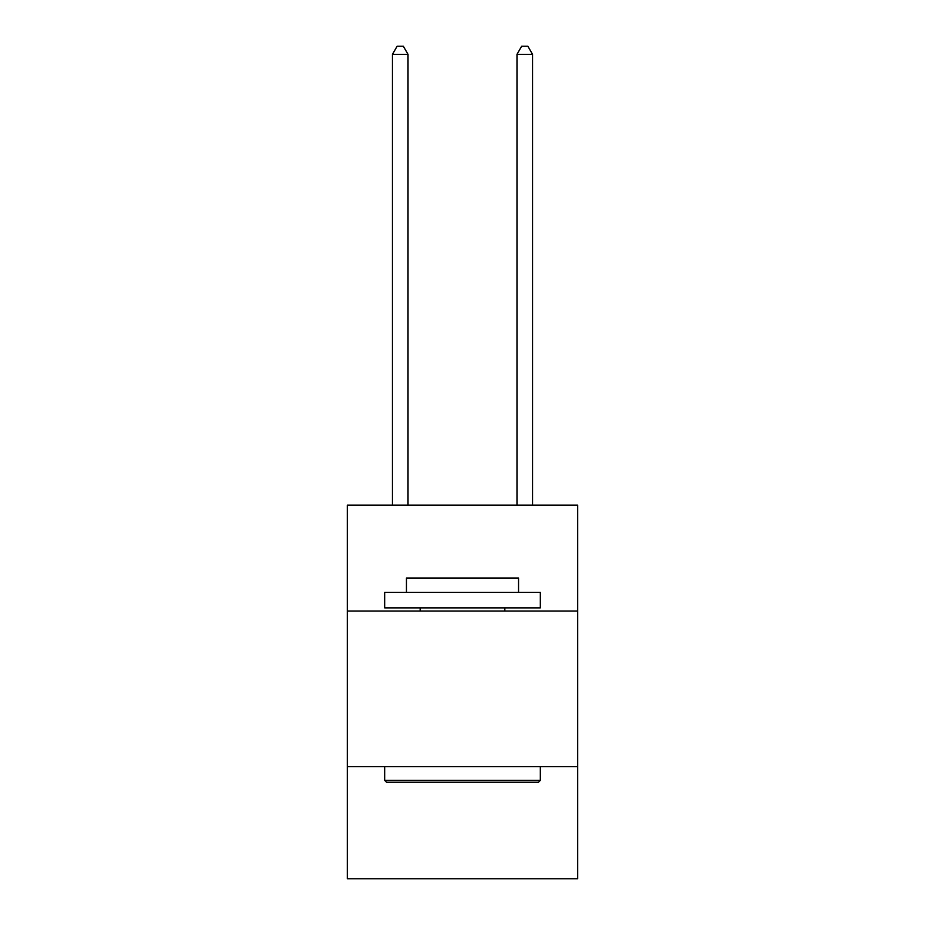<?xml version="1.0" encoding="UTF-8"?>
<svg xmlns="http://www.w3.org/2000/svg" width="925" height="925" viewBox="0 0 925 925"><rect width="100%" height="100%" fill="white"/><g stroke="black" fill="none" stroke-linecap="round" stroke-linejoin="round"><path stroke-width="1.39" d="M577.697 611.009L577.697 505.154L347.303 505.154L347.303 611.009L577.697 611.009L577.697 878.75L347.303 878.75L347.303 611.009M577.697 766.675L347.303 766.675M386.534 782.238L384.673 780.365L540.327 780.365L538.466 782.238L386.534 782.238M540.327 592.324L540.327 607.887L384.673 607.887L384.673 592.324L540.327 592.324M406.457 592.324L406.457 578.009L518.543 578.009L518.543 592.324M540.327 766.675L540.327 780.365M384.673 766.675L384.673 780.365M504.842 607.887L504.842 611.009M420.158 607.887L420.158 611.009M408.017 505.154L408.017 54.344L392.454 54.344L392.454 505.154M392.454 54.344L397.126 46.25L403.346 46.25L408.017 54.344M532.546 505.154L532.546 54.344L516.982 54.344L516.982 505.154M516.982 54.344L521.654 46.25L527.874 46.25L532.546 54.344"/></g></svg>
